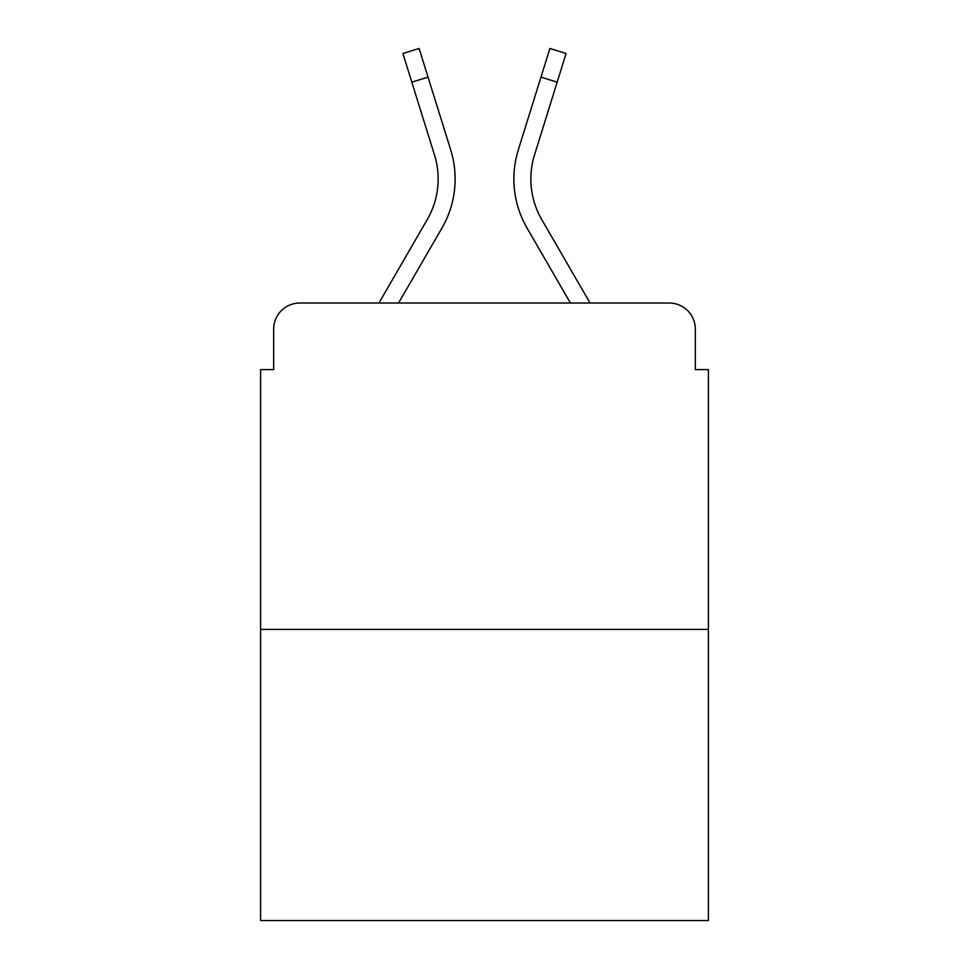 <?xml version="1.0" encoding="UTF-8"?>
<svg xmlns="http://www.w3.org/2000/svg" width="969" height="969" viewBox="0 0 969 969"><rect width="100%" height="100%" fill="white"/><g stroke="black" fill="none" stroke-linecap="round" stroke-linejoin="round"><path stroke-width="1.45" d="M273.658 329.145L273.658 369.613L273.658 329.145A26.115 26.115 0 0 1 299.772 303.031L378.94 303.031L427.256 219.563A80.948 80.948 0 0 0 434.487 154.943L402.898 53.501L419.105 48.45L450.694 149.892A97.917 97.917 0 0 1 441.949 228.066L398.55 303.031M708.4 629.414L260.6 629.414L260.6 920.55L708.4 920.55L708.4 369.613L695.342 369.613L695.342 329.145A26.115 26.115 0 0 0 669.228 303.031L299.772 303.031M260.6 629.414L260.6 369.613L273.658 369.613M541.744 219.563A80.948 80.948 0 0 1 534.513 154.943A80.948 80.948 0 0 0 541.744 219.563A80.948 80.948 0 0 1 534.513 154.943A80.948 80.948 0 0 0 541.744 219.563A80.948 80.948 0 0 1 534.513 154.943A80.948 80.948 0 0 0 541.744 219.563A80.948 80.948 0 0 1 534.513 154.943A80.948 80.948 0 0 0 541.744 219.563A80.948 80.948 0 0 1 534.513 154.943A80.948 80.948 0 0 0 541.744 219.563A80.948 80.948 0 0 1 534.513 154.943A80.948 80.948 0 0 0 541.744 219.563A80.948 80.948 0 0 1 534.513 154.943A80.948 80.948 0 0 0 541.744 219.563A80.948 80.948 0 0 1 534.513 154.943A80.948 80.948 0 0 0 541.744 219.563A80.948 80.948 0 0 1 534.513 154.943A80.948 80.948 0 0 0 541.744 219.563A80.948 80.948 0 0 1 534.513 154.943A80.948 80.948 0 0 0 541.744 219.563A80.948 80.948 0 0 1 534.513 154.943A80.948 80.948 0 0 0 541.744 219.563A80.948 80.948 0 0 1 534.513 154.943A80.948 80.948 0 0 0 541.744 219.563L590.06 303.031L669.228 303.031M695.342 369.613L695.342 329.145M518.306 149.892L549.895 48.45L566.102 53.501L557.163 82.171L540.968 77.12L518.306 149.892A97.917 97.917 0 0 0 527.051 228.066L570.45 303.031M427.256 219.563A80.948 80.948 0 0 0 434.487 154.943A80.948 80.948 0 0 1 427.256 219.563A80.948 80.948 0 0 0 434.487 154.943A80.948 80.948 0 0 1 427.256 219.563A80.948 80.948 0 0 0 434.487 154.943A80.948 80.948 0 0 1 427.256 219.563A80.948 80.948 0 0 0 434.487 154.943A80.948 80.948 0 0 1 427.256 219.563A80.948 80.948 0 0 0 434.487 154.943A80.948 80.948 0 0 1 427.256 219.563A80.948 80.948 0 0 0 434.487 154.943A80.948 80.948 0 0 1 427.256 219.563A80.948 80.948 0 0 0 434.487 154.943A80.948 80.948 0 0 1 427.256 219.563A80.948 80.948 0 0 0 434.487 154.943A80.948 80.948 0 0 1 427.256 219.563A80.948 80.948 0 0 0 434.487 154.943A80.948 80.948 0 0 1 427.256 219.563A80.948 80.948 0 0 0 434.487 154.943A80.948 80.948 0 0 1 427.256 219.563A80.948 80.948 0 0 0 434.487 154.943A80.948 80.948 0 0 1 427.256 219.563A80.948 80.948 0 0 0 434.487 154.943M411.837 82.171L428.032 77.12L450.694 149.892M534.513 154.943L557.163 82.171"/></g></svg>
